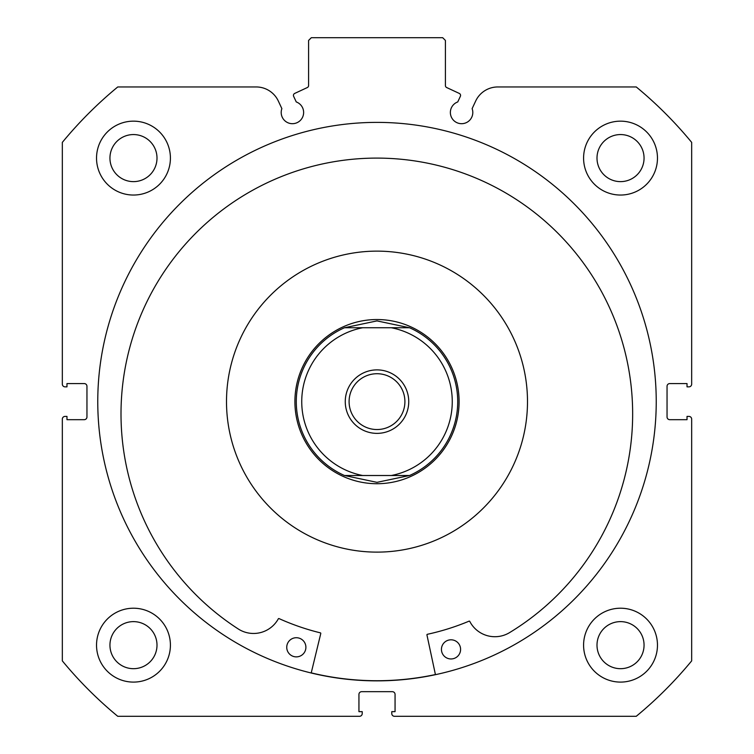 <?xml version="1.0" encoding="UTF-8"?>
<svg xmlns="http://www.w3.org/2000/svg" width="754" height="754" viewBox="0 0 754 754"><rect width="100%" height="100%" fill="white"/><g stroke="black" fill="none" stroke-linecap="round" stroke-linejoin="round"><path stroke-width="1.13" d="M460.355 96.342A2.187 2.187 0 0 0 459.299 93.43L446.67 87.539A2.187 2.187 0 0 1 445.407 85.56L445.407 40.433L442.673 37.7L311.327 37.7L308.593 40.433L308.593 85.56A2.187 2.187 0 0 1 307.33 87.539L294.701 93.43A2.187 2.187 0 0 0 293.645 96.342L296.256 101.941A11.216 11.216 0 0 1 292.42 123.694A11.216 11.216 0 0 1 281.873 108.642L278.339 101.064A24.439 24.439 0 0 0 256.19 86.955L117.756 86.955A407.707 407.707 0 0 0 62.328 142.383L62.328 384.116A2.733 2.733 0 0 0 65.061 386.849L66.974 386.849L66.974 383.569L84.212 383.569A2.733 2.733 0 0 1 86.955 386.302L86.955 416.953A2.733 2.733 0 0 1 84.212 419.686L66.974 419.686L66.974 416.406L65.061 416.406A2.733 2.733 0 0 0 62.328 419.139L62.328 660.872A407.707 407.707 0 0 0 117.756 716.3L359.488 716.3A2.733 2.733 0 0 0 362.222 713.567L362.222 711.644L358.942 711.644L358.942 694.406A2.733 2.733 0 0 1 361.675 691.672L392.325 691.672A2.733 2.733 0 0 1 395.058 694.406L395.058 711.644L391.778 711.644L391.778 713.567A2.733 2.733 0 0 0 394.512 716.3L636.244 716.3A407.707 407.707 0 0 0 691.672 660.872L691.672 419.139A2.733 2.733 0 0 0 688.939 416.406L687.026 416.406L687.026 419.686L669.788 419.686A2.733 2.733 0 0 1 667.045 416.953L667.045 386.302A2.733 2.733 0 0 1 669.788 383.569L687.026 383.569L687.026 386.849L688.939 386.849A2.733 2.733 0 0 0 691.672 384.116L691.672 142.383A407.707 407.707 0 0 0 636.244 86.955L497.81 86.955A24.439 24.439 0 0 0 475.661 101.064L472.127 108.642A11.216 11.216 0 0 1 461.58 123.694A11.216 11.216 0 0 1 457.744 101.941L460.355 96.342M656.234 401.628A279.234 279.234 0 0 0 377 122.384A279.234 279.234 0 0 0 97.766 401.628A279.234 279.234 0 0 0 377 680.862A279.234 279.234 0 0 0 656.234 401.628M583.587 645.16A36.937 36.937 0 0 0 620.533 682.097A36.937 36.937 0 0 0 657.469 645.16A36.937 36.937 0 0 0 620.533 608.214A36.937 36.937 0 0 0 583.587 645.16M96.531 645.16A36.937 36.937 0 0 0 133.467 682.097A36.937 36.937 0 0 0 170.413 645.16A36.937 36.937 0 0 0 133.467 608.214A36.937 36.937 0 0 0 96.531 645.16M583.587 158.095A36.937 36.937 0 0 0 620.533 195.041A36.937 36.937 0 0 0 657.469 158.095A36.937 36.937 0 0 0 620.533 121.158A36.937 36.937 0 0 0 583.587 158.095M96.531 158.095A36.937 36.937 0 0 0 133.467 195.041A36.937 36.937 0 0 0 170.413 158.095A36.937 36.937 0 0 0 133.467 121.158A36.937 36.937 0 0 0 96.531 158.095M157.002 158.095A23.534 23.534 0 0 1 133.467 181.629A23.534 23.534 0 0 1 109.943 158.095A23.534 23.534 0 0 1 133.467 134.561A23.534 23.534 0 0 1 157.002 158.095M644.057 158.095A23.534 23.534 0 0 1 620.533 181.629A23.534 23.534 0 0 1 596.998 158.095A23.534 23.534 0 0 1 620.533 134.561A23.534 23.534 0 0 1 644.057 158.095M157.002 645.16A23.534 23.534 0 0 1 133.467 668.685A23.534 23.534 0 0 1 109.943 645.16A23.534 23.534 0 0 1 133.467 621.626A23.534 23.534 0 0 1 157.002 645.16M644.057 645.16A23.534 23.534 0 0 1 620.533 668.685A23.534 23.534 0 0 1 596.998 645.16A23.534 23.534 0 0 1 620.533 621.626A23.534 23.534 0 0 1 644.057 645.16M377 369.884A31.743 31.743 0 0 0 345.257 401.628A31.743 31.743 0 0 0 377 433.371A31.743 31.743 0 0 0 408.743 401.628A31.743 31.743 0 0 0 377 369.884M377 429.535A27.907 27.907 0 0 1 349.093 401.628A27.907 27.907 0 0 1 377 373.72A27.907 27.907 0 0 1 404.907 401.628A27.907 27.907 0 0 1 377 429.535M377 319.536A82.092 82.092 0 0 1 459.092 401.628A82.092 82.092 0 0 1 377 483.719A82.092 82.092 0 0 1 294.908 401.628A82.092 82.092 0 0 1 377 319.536M409.516 475.51A80.725 80.725 0 0 0 409.516 327.745A80.725 80.725 0 0 1 409.516 475.51L391.288 475.51L409.516 475.51L377 482.343L344.484 475.51L362.712 475.51L344.484 475.51A80.725 80.725 0 0 1 344.484 327.745A80.725 80.725 0 0 0 344.484 475.51M409.516 327.745L391.288 327.745L409.516 327.745L377 320.902L344.484 327.745L362.712 327.745L344.484 327.745M391.288 475.51L362.712 475.51A75.249 75.249 0 0 1 362.712 327.745L391.288 327.745A75.249 75.249 0 0 1 391.288 475.51M435.444 674.679L426.943 634.943A0.547 0.547 0 0 1 427.358 634.293A238.057 238.057 0 0 0 469.073 621.155A0.547 0.547 0 0 1 469.77 621.409A28.284 28.284 0 0 0 508.912 633.002L508.912 633.011A255.823 255.823 0 0 0 380.289 158.123A255.823 255.823 0 0 0 238.895 629.373A28.284 28.284 0 0 0 278.33 618.827A0.547 0.547 0 0 1 279.037 618.591A238.057 238.057 0 0 0 320.384 632.851A0.547 0.547 0 0 1 320.78 633.511L311.204 673.002M460.59 649.514A9.576 9.576 0 0 1 450.892 658.958A9.576 9.576 0 0 1 441.439 649.26A9.576 9.576 0 0 1 451.146 639.807A9.576 9.576 0 0 1 460.59 649.514M305.898 647.432A9.576 9.576 0 0 1 296.19 656.875A9.576 9.576 0 0 1 286.746 647.168A9.576 9.576 0 0 1 296.454 637.724A9.576 9.576 0 0 1 305.898 647.432M523.37 436.623A150.498 150.498 0 0 0 411.995 255.257A150.498 150.498 0 0 0 230.63 366.632A150.498 150.498 0 0 0 342.005 547.998A150.498 150.498 0 0 0 523.37 436.623M311.242 672.87A279.103 279.103 0 0 0 435.416 674.547"/></g></svg>

